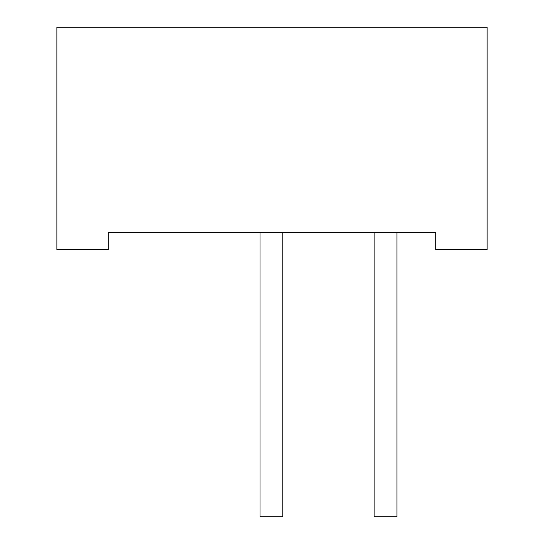 <?xml version="1.0" encoding="UTF-8"?>
<svg xmlns="http://www.w3.org/2000/svg" width="544" height="544" viewBox="0 0 544 544"><rect width="100%" height="100%" fill="white"/><g stroke="black" fill="none" stroke-linecap="round" stroke-linejoin="round"><path stroke-width="0.82" d="M108.229 232.628L435.771 232.628L433.486 232.628L435.771 232.628L435.771 249.744L487.125 249.744L487.125 27.2L56.875 27.2L56.875 249.744L108.229 249.744L108.229 232.628L183.865 232.628M396.97 232.628L396.97 516.8L374.143 516.8L374.143 232.628M282.839 232.628L282.839 516.8L260.018 516.8L260.018 232.628"/></g></svg>
